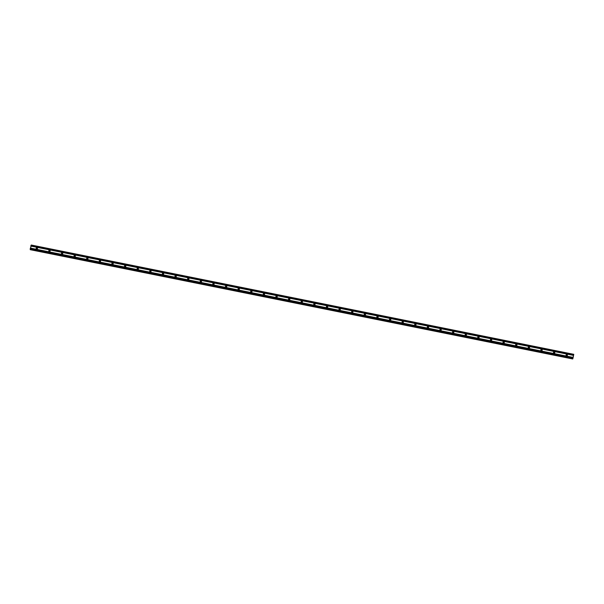 <?xml version="1.0" encoding="UTF-8"?>
<svg xmlns="http://www.w3.org/2000/svg" width="604" height="604" viewBox="0 0 604 604"><rect width="100%" height="100%" fill="white"/><g stroke="black" fill="none" stroke-linecap="round" stroke-linejoin="round"><path stroke-width="0.91" d="M554.804 352.676A0.521 0.506 -33.6 0 0 554.412 352.072L554.095 352.011A0.521 0.506 -33.6 0 0 553.551 352.804A0.521 0.506 -33.6 0 0 553.868 353.015L554.185 353.076A0.521 0.506 -33.6 0 0 554.804 352.676M554.759 352.328A0.521 0.506 -33.6 0 0 554.457 352.147L554.147 352.079A0.521 0.506 -33.6 0 0 553.574 352.834M567.42 355.22A0.521 0.506 -33.6 0 0 567.028 354.616L566.711 354.556A0.521 0.506 -33.6 0 0 566.167 355.341A0.521 0.506 -33.6 0 0 566.484 355.56L566.801 355.62A0.521 0.506 -33.6 0 0 567.42 355.22M567.375 354.865A0.521 0.506 -33.6 0 0 567.081 354.684L566.763 354.623A0.521 0.506 -33.6 0 0 566.19 355.378M572.962 358.346L573.762 354.314L572.819 358.315M572.751 358.972L30.238 249.686L31.28 245.111M542.188 350.139A0.521 0.506 -33.6 0 0 541.796 349.535L541.478 349.467A0.521 0.506 -33.6 0 0 540.935 350.26A0.521 0.506 -33.6 0 0 541.252 350.471L541.569 350.539A0.521 0.506 -33.6 0 0 542.188 350.139M542.143 349.784A0.521 0.506 -33.6 0 0 541.841 349.603L541.531 349.542A0.521 0.506 -33.6 0 0 540.957 350.297M529.572 347.594A0.521 0.506 -33.6 0 0 529.179 346.99L528.862 346.93A0.521 0.506 -33.6 0 0 528.319 347.715A0.521 0.506 -33.6 0 0 528.636 347.934L528.953 347.995A0.521 0.506 -33.6 0 0 529.572 347.594M529.519 347.24A0.521 0.506 -33.6 0 0 529.225 347.066L528.915 346.998A0.521 0.506 -33.6 0 0 528.341 347.753M516.956 345.05A0.521 0.506 -33.6 0 0 516.563 344.446L516.246 344.386A0.521 0.506 -33.6 0 0 515.703 345.178A0.521 0.506 -33.6 0 0 516.02 345.39L516.337 345.458A0.521 0.506 -33.6 0 0 516.956 345.05M516.903 344.703A0.521 0.506 -33.6 0 0 516.609 344.522L516.292 344.454A0.521 0.506 -33.6 0 0 515.725 345.209M504.34 342.513A0.521 0.506 -33.6 0 0 503.947 341.909L503.63 341.841A0.521 0.506 -33.6 0 0 503.087 342.634A0.521 0.506 -33.6 0 0 503.404 342.846L503.721 342.913A0.521 0.506 -33.6 0 0 504.34 342.513M504.287 342.158A0.521 0.506 -33.6 0 0 503.993 341.977L503.676 341.917A0.521 0.506 -33.6 0 0 503.109 342.672M491.724 339.969A0.521 0.506 -33.6 0 0 491.331 339.365L491.014 339.305A0.521 0.506 -33.6 0 0 490.471 340.09A0.521 0.506 -33.6 0 0 490.788 340.309L491.105 340.369A0.521 0.506 -33.6 0 0 491.724 339.969M491.671 339.614A0.521 0.506 -33.6 0 0 491.377 339.44L491.06 339.373A0.521 0.506 -33.6 0 0 490.493 340.127M479.108 337.432A0.521 0.506 -33.6 0 0 478.715 336.828L478.398 336.76A0.521 0.506 -33.6 0 0 477.855 337.553A0.521 0.506 -33.6 0 0 478.172 337.764L478.489 337.832A0.521 0.506 -33.6 0 0 479.108 337.432M479.055 337.077A0.521 0.506 -33.6 0 0 478.761 336.896L478.444 336.836A0.521 0.506 -33.6 0 0 477.877 337.583M466.484 334.888A0.521 0.506 -33.6 0 0 466.099 334.284L465.782 334.216A0.521 0.506 -33.6 0 0 465.231 335.009A0.521 0.506 -33.6 0 0 465.556 335.228L465.873 335.288A0.521 0.506 -33.6 0 0 466.484 334.888M466.439 334.533A0.521 0.506 -33.6 0 0 466.145 334.352L465.827 334.291A0.521 0.506 -33.6 0 0 465.261 335.046M453.868 332.343A0.521 0.506 -33.6 0 0 453.483 331.739L453.166 331.679A0.521 0.506 -33.6 0 0 452.615 332.472A0.521 0.506 -33.6 0 0 452.94 332.683L453.257 332.744A0.521 0.506 -33.6 0 0 453.868 332.343M453.823 331.996A0.521 0.506 -33.6 0 0 453.529 331.815L453.211 331.747A0.521 0.506 -33.6 0 0 452.645 332.502M441.252 329.807A0.521 0.506 -33.6 0 0 440.86 329.203L440.55 329.135A0.521 0.506 -33.6 0 0 439.999 329.927A0.521 0.506 -33.6 0 0 440.324 330.139L440.633 330.207A0.521 0.506 -33.6 0 0 441.252 329.807M441.207 329.452A0.521 0.506 -33.6 0 0 440.912 329.271L440.595 329.21A0.521 0.506 -33.6 0 0 440.029 329.965M428.636 327.262A0.521 0.506 -33.6 0 0 428.244 326.658L427.934 326.598A0.521 0.506 -33.6 0 0 427.383 327.383A0.521 0.506 -33.6 0 0 427.707 327.602L428.017 327.662A0.521 0.506 -33.6 0 0 428.636 327.262M428.591 326.907A0.521 0.506 -33.6 0 0 428.296 326.726L427.979 326.666A0.521 0.506 -33.6 0 0 427.413 327.421M416.02 324.718A0.521 0.506 -33.6 0 0 415.627 324.114L415.318 324.054A0.521 0.506 -33.6 0 0 414.767 324.846A0.521 0.506 -33.6 0 0 415.091 325.058L415.401 325.118A0.521 0.506 -33.6 0 0 416.02 324.718M415.975 324.371A0.521 0.506 -33.6 0 0 415.68 324.189L415.363 324.122A0.521 0.506 -33.6 0 0 414.789 324.877M403.404 322.181A0.521 0.506 -33.6 0 0 403.011 321.577L402.694 321.509A0.521 0.506 -33.6 0 0 402.151 322.302A0.521 0.506 -33.6 0 0 402.468 322.513L402.785 322.581A0.521 0.506 -33.6 0 0 403.404 322.181M403.359 321.826A0.521 0.506 -33.6 0 0 403.064 321.645L402.747 321.585A0.521 0.506 -33.6 0 0 402.173 322.34M390.788 319.637A0.521 0.506 -33.6 0 0 390.395 319.033L390.078 318.972A0.521 0.506 -33.6 0 0 389.535 319.758A0.521 0.506 -33.6 0 0 389.852 319.977L390.169 320.037A0.521 0.506 -33.6 0 0 390.788 319.637M390.743 319.282A0.521 0.506 -33.6 0 0 390.441 319.108L390.131 319.04A0.521 0.506 -33.6 0 0 389.557 319.795M378.172 317.092A0.521 0.506 -33.6 0 0 377.779 316.488L377.462 316.428A0.521 0.506 -33.6 0 0 376.919 317.221A0.521 0.506 -33.6 0 0 377.236 317.432L377.553 317.5A0.521 0.506 -33.6 0 0 378.172 317.092M378.127 316.745A0.521 0.506 -33.6 0 0 377.825 316.564L377.515 316.504A0.521 0.506 -33.6 0 0 376.941 317.251M365.556 314.556A0.521 0.506 -33.6 0 0 365.163 313.952L364.846 313.884A0.521 0.506 -33.6 0 0 364.303 314.676A0.521 0.506 -33.6 0 0 364.62 314.895L364.937 314.956A0.521 0.506 -33.6 0 0 365.556 314.556M365.503 314.201A0.521 0.506 -33.6 0 0 365.209 314.02L364.899 313.959A0.521 0.506 -33.6 0 0 364.325 314.714M352.94 312.011A0.521 0.506 -33.6 0 0 352.547 311.407L352.23 311.347A0.521 0.506 -33.6 0 0 351.687 312.14A0.521 0.506 -33.6 0 0 352.004 312.351L352.321 312.411A0.521 0.506 -33.6 0 0 352.94 312.011M352.887 311.656A0.521 0.506 -33.6 0 0 352.593 311.483L352.275 311.415A0.521 0.506 -33.6 0 0 351.709 312.17M340.324 309.474A0.521 0.506 -33.6 0 0 339.931 308.87L339.614 308.803A0.521 0.506 -33.6 0 0 339.071 309.595A0.521 0.506 -33.6 0 0 339.388 309.807L339.705 309.875A0.521 0.506 -33.6 0 0 340.324 309.474M340.271 309.12A0.521 0.506 -33.6 0 0 339.976 308.938L339.659 308.878A0.521 0.506 -33.6 0 0 339.093 309.633M327.708 306.93A0.521 0.506 -33.6 0 0 327.315 306.326L326.998 306.266A0.521 0.506 -33.6 0 0 326.454 307.051A0.521 0.506 -33.6 0 0 326.772 307.27L327.089 307.33A0.521 0.506 -33.6 0 0 327.708 306.93M327.655 306.575A0.521 0.506 -33.6 0 0 327.36 306.394L327.043 306.334A0.521 0.506 -33.6 0 0 326.477 307.089M315.092 304.386A0.521 0.506 -33.6 0 0 314.699 303.782L314.382 303.721A0.521 0.506 -33.6 0 0 313.838 304.514A0.521 0.506 -33.6 0 0 314.156 304.726L314.473 304.786A0.521 0.506 -33.6 0 0 315.092 304.386M315.039 304.038A0.521 0.506 -33.6 0 0 314.744 303.857L314.427 303.789A0.521 0.506 -33.6 0 0 313.861 304.544M302.468 301.849A0.521 0.506 -33.6 0 0 302.083 301.245L301.766 301.177A0.521 0.506 -33.6 0 0 301.215 301.97A0.521 0.506 -33.6 0 0 301.539 302.181L301.857 302.249A0.521 0.506 -33.6 0 0 302.468 301.849M302.423 301.494A0.521 0.506 -33.6 0 0 302.128 301.313L301.811 301.253A0.521 0.506 -33.6 0 0 301.245 302.008M289.852 299.305A0.521 0.506 -33.6 0 0 289.467 298.701L289.15 298.64A0.521 0.506 -33.6 0 0 288.599 299.425A0.521 0.506 -33.6 0 0 288.923 299.644L289.24 299.705A0.521 0.506 -33.6 0 0 289.852 299.305M289.807 298.95A0.521 0.506 -33.6 0 0 289.512 298.776L289.195 298.708A0.521 0.506 -33.6 0 0 288.629 299.463M277.236 296.76A0.521 0.506 -33.6 0 0 276.843 296.156L276.534 296.096A0.521 0.506 -33.6 0 0 275.983 296.889A0.521 0.506 -33.6 0 0 276.307 297.1L276.617 297.168A0.521 0.506 -33.6 0 0 277.236 296.76M277.191 296.413A0.521 0.506 -33.6 0 0 276.896 296.232L276.579 296.171A0.521 0.506 -33.6 0 0 276.013 296.919M264.62 294.224A0.521 0.506 -33.6 0 0 264.227 293.619L263.918 293.552A0.521 0.506 -33.6 0 0 263.367 294.344A0.521 0.506 -33.6 0 0 263.691 294.556L264.001 294.624A0.521 0.506 -33.6 0 0 264.62 294.224M264.575 293.869A0.521 0.506 -33.6 0 0 264.28 293.687L263.963 293.627A0.521 0.506 -33.6 0 0 263.397 294.382M252.004 291.679A0.521 0.506 -33.6 0 0 251.611 291.075L251.302 291.015A0.521 0.506 -33.6 0 0 250.751 291.808A0.521 0.506 -33.6 0 0 251.075 292.019L251.385 292.079A0.521 0.506 -33.6 0 0 252.004 291.679M251.959 291.324A0.521 0.506 -33.6 0 0 251.664 291.151L251.347 291.083A0.521 0.506 -33.6 0 0 250.773 291.838M239.388 289.142A0.521 0.506 -33.6 0 0 238.995 288.538L238.678 288.47A0.521 0.506 -33.6 0 0 238.135 289.263A0.521 0.506 -33.6 0 0 238.452 289.475L238.769 289.543A0.521 0.506 -33.6 0 0 239.388 289.142M239.343 288.788A0.521 0.506 -33.6 0 0 239.048 288.606L238.731 288.546A0.521 0.506 -33.6 0 0 238.157 289.293M226.772 286.598A0.521 0.506 -33.6 0 0 226.379 285.994L226.062 285.934A0.521 0.506 -33.6 0 0 225.518 286.719A0.521 0.506 -33.6 0 0 225.836 286.938L226.153 286.998A0.521 0.506 -33.6 0 0 226.772 286.598M226.727 286.243A0.521 0.506 -33.6 0 0 226.424 286.062L226.115 286.002A0.521 0.506 -33.6 0 0 225.541 286.757M214.156 284.054A0.521 0.506 -33.6 0 0 213.763 283.45L213.446 283.389A0.521 0.506 -33.6 0 0 212.902 284.182A0.521 0.506 -33.6 0 0 213.22 284.393L213.537 284.454A0.521 0.506 -33.6 0 0 214.156 284.054M214.11 283.706A0.521 0.506 -33.6 0 0 213.808 283.525L213.499 283.457A0.521 0.506 -33.6 0 0 212.925 284.212M201.54 281.517A0.521 0.506 -33.6 0 0 201.147 280.913L200.83 280.845A0.521 0.506 -33.6 0 0 200.286 281.638A0.521 0.506 -33.6 0 0 200.603 281.849L200.921 281.917A0.521 0.506 -33.6 0 0 201.54 281.517M201.487 281.162A0.521 0.506 -33.6 0 0 201.192 280.981L200.883 280.92A0.521 0.506 -33.6 0 0 200.309 281.675M188.924 278.973A0.521 0.506 -33.6 0 0 188.531 278.368L188.214 278.308A0.521 0.506 -33.6 0 0 187.67 279.093A0.521 0.506 -33.6 0 0 187.987 279.312L188.305 279.373A0.521 0.506 -33.6 0 0 188.924 278.973M188.871 278.618A0.521 0.506 -33.6 0 0 188.576 278.444L188.259 278.376A0.521 0.506 -33.6 0 0 187.693 279.131M176.308 276.428A0.521 0.506 -33.6 0 0 175.915 275.824L175.598 275.764A0.521 0.506 -33.6 0 0 175.054 276.557A0.521 0.506 -33.6 0 0 175.371 276.768L175.689 276.836A0.521 0.506 -33.6 0 0 176.308 276.428M176.255 276.081A0.521 0.506 -33.6 0 0 175.96 275.9L175.643 275.832A0.521 0.506 -33.6 0 0 175.077 276.587M163.692 273.891A0.521 0.506 -33.6 0 0 163.299 273.287L162.982 273.219A0.521 0.506 -33.6 0 0 162.438 274.012A0.521 0.506 -33.6 0 0 162.755 274.224L163.072 274.291A0.521 0.506 -33.6 0 0 163.692 273.891M163.639 273.536A0.521 0.506 -33.6 0 0 163.344 273.355L163.027 273.295A0.521 0.506 -33.6 0 0 162.461 274.05M151.076 271.347A0.521 0.506 -33.6 0 0 150.683 270.743L150.366 270.683A0.521 0.506 -33.6 0 0 149.822 271.468A0.521 0.506 -33.6 0 0 150.139 271.687L150.456 271.747A0.521 0.506 -33.6 0 0 151.076 271.347M151.023 270.992A0.521 0.506 -33.6 0 0 150.728 270.818L150.411 270.751A0.521 0.506 -33.6 0 0 149.845 271.506M138.452 268.81A0.521 0.506 -33.6 0 0 138.067 268.206L137.75 268.138A0.521 0.506 -33.6 0 0 137.199 268.931A0.521 0.506 -33.6 0 0 137.523 269.142L137.84 269.21A0.521 0.506 -33.6 0 0 138.452 268.81M138.407 268.455A0.521 0.506 -33.6 0 0 138.112 268.274L137.795 268.214A0.521 0.506 -33.6 0 0 137.229 268.961M125.836 266.266A0.521 0.506 -33.6 0 0 125.451 265.662L125.134 265.594A0.521 0.506 -33.6 0 0 124.583 266.387A0.521 0.506 -33.6 0 0 124.907 266.606L125.224 266.666A0.521 0.506 -33.6 0 0 125.836 266.266M125.791 265.911A0.521 0.506 -33.6 0 0 125.496 265.73L125.179 265.669A0.521 0.506 -33.6 0 0 124.613 266.424M113.22 263.721A0.521 0.506 -33.6 0 0 112.827 263.118L112.518 263.057A0.521 0.506 -33.6 0 0 111.967 263.85A0.521 0.506 -33.6 0 0 112.291 264.061L112.608 264.122A0.521 0.506 -33.6 0 0 113.22 263.721M113.175 263.367A0.521 0.506 -33.6 0 0 112.88 263.193L112.563 263.125A0.521 0.506 -33.6 0 0 111.997 263.88M100.604 261.185A0.521 0.506 -33.6 0 0 100.211 260.581L99.902 260.513A0.521 0.506 -33.6 0 0 99.35 261.305A0.521 0.506 -33.6 0 0 99.675 261.517L99.985 261.585A0.521 0.506 -33.6 0 0 100.604 261.185M100.558 260.83A0.521 0.506 -33.6 0 0 100.264 260.649L99.947 260.588A0.521 0.506 -33.6 0 0 99.381 261.343M87.988 258.64A0.521 0.506 -33.6 0 0 87.595 258.036L87.286 257.976A0.521 0.506 -33.6 0 0 86.734 258.761A0.521 0.506 -33.6 0 0 87.059 258.98L87.369 259.041A0.521 0.506 -33.6 0 0 87.988 258.64M87.942 258.286A0.521 0.506 -33.6 0 0 87.648 258.104L87.331 258.044A0.521 0.506 -33.6 0 0 86.757 258.799M75.372 256.096A0.521 0.506 -33.6 0 0 74.979 255.492L74.662 255.432A0.521 0.506 -33.6 0 0 74.118 256.224A0.521 0.506 -33.6 0 0 74.435 256.436L74.753 256.496A0.521 0.506 -33.6 0 0 75.372 256.096M75.326 255.749A0.521 0.506 -33.6 0 0 75.032 255.567L74.715 255.5A0.521 0.506 -33.6 0 0 74.141 256.255M62.756 253.559A0.521 0.506 -33.6 0 0 62.363 252.955L62.046 252.887A0.521 0.506 -33.6 0 0 61.502 253.68A0.521 0.506 -33.6 0 0 61.819 253.891L62.136 253.959A0.521 0.506 -33.6 0 0 62.756 253.559M62.71 253.204A0.521 0.506 -33.6 0 0 62.416 253.023L62.099 252.963A0.521 0.506 -33.6 0 0 61.525 253.718M50.14 251.015A0.521 0.506 -33.6 0 0 49.747 250.411L49.43 250.35A0.521 0.506 -33.6 0 0 48.886 251.136A0.521 0.506 -33.6 0 0 49.203 251.355L49.52 251.415A0.521 0.506 -33.6 0 0 50.14 251.015M50.094 250.66A0.521 0.506 -33.6 0 0 49.792 250.486L49.483 250.418A0.521 0.506 -33.6 0 0 48.909 251.173M37.524 248.471A0.521 0.506 -33.6 0 0 37.131 247.867L36.814 247.806A0.521 0.506 -33.6 0 0 36.27 248.599A0.521 0.506 -33.6 0 0 36.587 248.81L36.904 248.878A0.521 0.506 -33.6 0 0 37.524 248.471M37.471 248.123A0.521 0.506 -33.6 0 0 37.176 247.942L36.867 247.882A0.521 0.506 -33.6 0 0 36.293 248.629M573.702 354.382L31.189 245.096M573.46 354.827L30.947 245.541M573.294 355.356L30.781 246.07M572.841 357.364L30.328 248.07M572.743 357.998L30.23 248.712M572.713 358.753L30.2 249.467M573.762 354.314L31.249 245.028"/></g></svg>
